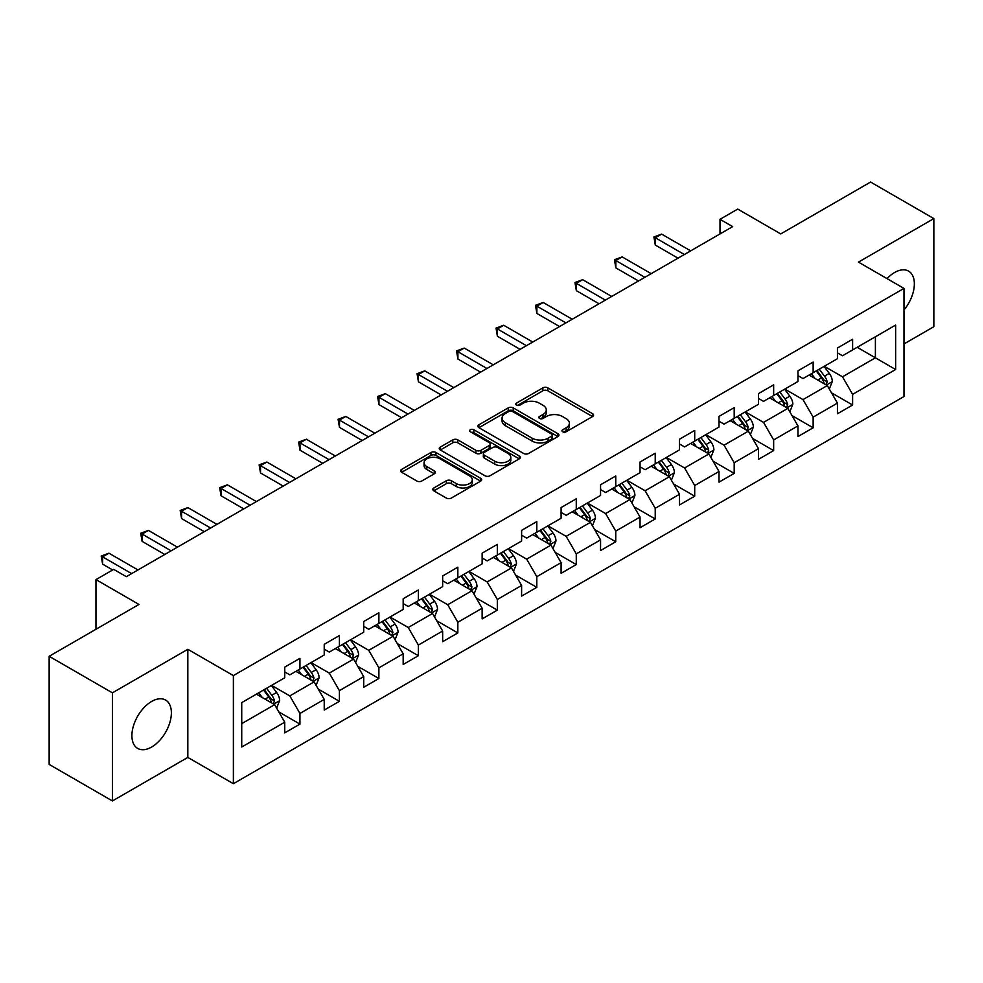 <?xml version="1.0" encoding="UTF-8"?>
<svg xmlns="http://www.w3.org/2000/svg" width="983" height="983" viewBox="0 0 983 983"><rect width="100%" height="100%" fill="white"/><g stroke="black" fill="none" stroke-linecap="round" stroke-linejoin="round"><path stroke-width="1.47" d="M562.681 431.783A2.458 1.425 0 0 0 566.159 431.783L592.552 416.546A3.514 2.027 0 0 0 593.585 415.109A3.514 2.027 0 0 0 592.552 413.683L547.838 387.867A3.514 2.027 0 0 0 542.874 387.867L516.48 403.104A2.458 1.425 0 0 0 515.756 404.111A2.458 1.425 0 0 0 516.48 405.107A2.458 1.425 0 0 0 519.958 405.107L523.374 403.141A11.243 6.488 0 0 1 539.274 403.141L542.997 405.291A11.243 6.488 0 0 1 546.29 409.874A11.243 6.488 0 0 1 542.997 414.47L539.581 416.436A2.458 1.425 0 0 0 538.856 417.443A2.458 1.425 0 0 0 539.581 418.451A2.458 1.425 0 0 0 543.058 418.451L546.474 416.473A11.243 6.488 0 0 1 562.374 416.473L566.097 418.623A11.243 6.488 0 0 1 569.39 423.218A11.243 6.488 0 0 1 566.097 427.802L562.681 429.78A2.458 1.425 0 0 0 561.957 430.787A2.458 1.425 0 0 0 562.681 431.783L562.681 429.78M151.64 747.031A27.917 16.121 120 0 0 169.875 722.431A27.917 16.121 120 0 0 165.599 700.068A27.917 16.121 120 0 0 151.64 701.444A27.917 16.121 120 0 0 133.405 726.044A27.917 16.121 120 0 0 137.681 748.419A27.917 16.121 120 0 0 151.64 747.031M903.991 309.94A27.917 16.121 120 0 0 908.587 271.111A27.917 16.121 120 0 0 894.628 272.488A27.917 16.121 120 0 0 887.035 278.631M433.822 487.961A3.514 2.027 0 0 0 432.803 489.399A3.514 2.027 0 0 0 433.822 490.836L446.368 498.074A3.514 2.027 0 0 0 451.332 498.074L480.65 481.154A3.514 2.027 0 0 0 481.682 479.716A3.514 2.027 0 0 0 480.65 478.291L435.936 452.475A3.514 2.027 0 0 0 430.972 452.475L401.654 469.395A3.514 2.027 0 0 0 400.634 470.832A3.514 2.027 0 0 0 401.654 472.258L416.817 481.006A3.514 2.027 0 0 0 421.781 481.006L434.326 473.769A3.514 2.027 0 0 0 435.346 472.331A3.514 2.027 0 0 0 434.326 470.906L426.806 466.556A9.4 5.431 0 0 1 424.054 462.723A9.4 5.431 0 0 1 429.854 457.709A9.4 5.431 0 0 1 440.101 458.889L469.53 475.883A9.4 5.431 0 0 1 472.282 479.716A9.4 5.431 0 0 1 466.483 484.73A9.4 5.431 0 0 1 456.247 483.562L451.332 480.724A3.514 2.027 0 0 0 446.368 480.724L433.822 487.961L433.822 490.836M903.991 343.939L933.85 326.7L933.85 218.582L870.582 182.052L780.748 233.917L737.729 209.084L720.011 219.307L732.667 226.618L126.328 576.677L113.684 569.378L95.965 579.601L95.965 629.28M112.418 692.831L112.418 800.948L187.827 757.414L187.827 649.296L112.418 692.831L49.15 656.3L138.984 604.434L95.965 579.601M187.827 649.296L233.376 675.591L903.991 288.412L903.991 396.53L233.376 783.709L233.376 675.591M933.85 218.582L858.442 262.117L903.991 288.412M523.62 453.47A3.514 2.027 0 0 0 528.584 453.47L557.902 436.55A3.514 2.027 0 0 0 558.934 435.125A3.514 2.027 0 0 0 557.902 433.687L513.187 407.871A3.514 2.027 0 0 0 508.223 407.871L478.905 424.791A3.514 2.027 0 0 0 477.885 426.229A3.514 2.027 0 0 0 478.905 427.666L523.62 453.47M471.324 432.311A2.458 1.425 0 0 1 473.818 432.667L473.818 429.743L519.27 455.989A3.514 2.027 0 0 1 520.302 457.414A3.514 2.027 0 0 1 519.27 458.852L489.964 475.772A3.514 2.027 0 0 1 485 475.772L440.286 449.968L440.286 447.093A3.514 2.027 0 0 0 439.254 448.531A3.514 2.027 0 0 0 440.286 449.968M440.286 447.093L452.831 439.856A3.514 2.027 0 0 1 457.795 439.856L475.932 450.325A3.514 2.027 0 0 0 480.896 450.325L489.215 445.52A3.514 2.027 0 0 0 490.247 444.083A3.514 2.027 0 0 0 489.215 442.645L470.341 431.746A2.458 1.425 0 0 1 469.616 430.751A2.458 1.425 0 0 1 471.14 429.436A2.458 1.425 0 0 1 473.818 429.743M112.418 800.948L49.15 764.418L49.15 656.3M278.803 711.901L299.938 724.102L299.938 713.437L324.23 699.405L324.23 710.07L339.405 701.309L339.405 690.644L363.71 676.611L363.71 687.277L378.885 678.516L378.885 667.85L403.177 653.818L403.177 664.483L418.365 655.722L418.365 645.057L442.657 631.025L442.657 641.69L457.845 632.929L457.845 622.264L482.137 608.231L482.137 618.897L497.324 610.136L497.324 599.47L521.617 585.45L521.617 596.116L536.792 587.342L536.792 576.677L561.096 562.657L561.096 573.322L576.271 564.549L576.271 553.884L600.564 539.864L600.564 550.529L615.751 541.756L615.751 531.09L640.044 517.07L640.044 527.736L655.231 518.963L655.231 508.297L679.523 494.277L679.523 504.943L694.711 496.182L694.711 485.516L719.003 471.484L719.003 482.149L734.19 473.388L734.19 462.723L758.483 448.69L758.483 459.356L773.658 450.595L773.658 439.929L797.963 425.897L797.963 436.563L813.138 427.802L813.138 417.136L837.43 403.104L837.43 413.769L852.617 405.008L852.617 394.343L895.636 369.51L895.636 325.09L875.398 336.776L875.398 357.812L895.636 369.51M299.938 724.102L284.751 732.863L284.751 722.198L241.732 747.031L241.732 702.624L284.751 677.779L284.751 667.113L299.938 658.352L299.938 669.018L324.23 654.985L324.23 644.32L339.405 635.559L339.405 646.224L363.71 632.192L363.71 621.526L378.885 612.765L378.885 623.431L403.177 609.411L403.177 598.745L418.365 589.972L418.365 600.638L442.657 586.618L442.657 575.952L457.845 567.179L457.845 577.844L482.137 563.824L482.137 553.159L497.324 544.385L497.324 555.051L521.617 541.031L521.617 530.365L536.792 521.592L536.792 532.258L561.096 518.238L561.096 507.572L576.271 498.799L576.271 509.464L600.564 495.444L600.564 484.779L615.751 476.018L615.751 486.683L640.044 472.651L640.044 461.985L655.231 453.224L655.231 463.89L679.523 449.858L679.523 439.192L694.711 430.431L694.711 441.097L719.003 427.064L719.003 416.399L734.19 407.638L734.19 418.303L758.483 404.271L758.483 393.605L773.658 384.844L773.658 395.51L797.963 381.49L797.963 370.812L813.138 362.051L813.138 372.717L837.43 358.697L837.43 348.031L852.617 339.258L852.617 349.923L895.636 325.09M295.883 671.352L314.105 681.87L289.813 695.903L271.591 685.384M284.751 671.942L289.813 674.854L299.938 669.018M289.813 695.903L299.938 713.437M314.105 681.87L324.23 699.405M335.363 648.559L353.585 659.077L329.293 673.109L311.07 662.591M324.23 649.149L329.293 652.073L339.405 646.224M329.293 673.109L339.405 690.644M353.585 659.077L363.71 676.611M374.842 625.766L393.065 636.284L368.76 650.316L350.55 639.798M363.71 626.355L368.76 629.28L378.885 623.431M368.76 650.316L378.885 667.85M393.065 636.284L403.177 653.818M414.322 602.972L432.532 613.49L408.24 627.523L390.018 617.005M403.177 603.562L408.24 606.486L418.365 600.638M408.24 627.523L418.365 645.057M432.532 613.49L442.657 631.025M453.79 580.179L472.012 590.709L447.72 604.729L429.497 594.211M442.657 580.769L447.72 583.693L457.845 577.844M447.72 604.729L457.845 622.264M472.012 590.709L482.137 608.231M493.269 557.398L511.492 567.916L487.199 581.936L468.977 571.418M482.137 557.975L487.199 560.9L497.324 555.051M487.199 581.936L497.324 599.47M511.492 567.916L521.617 585.45M532.749 534.605L550.971 545.123L526.679 559.143L508.457 548.625M521.617 535.182L526.679 538.106L536.792 532.258M526.679 559.143L536.792 576.677M550.971 545.123L561.096 562.657M572.229 511.811L590.451 522.329L566.159 536.349L547.936 525.831M561.096 512.389L566.159 515.313L576.271 509.464M566.159 536.349L576.271 553.884M590.451 522.329L600.564 539.864M611.709 489.018L629.919 499.536L605.626 513.556L587.404 503.038M600.564 489.595L605.626 492.52L615.751 486.683M605.626 513.556L615.751 531.09M629.919 499.536L640.044 517.07M651.176 466.225L669.398 476.743L645.106 490.775L626.884 480.245M640.044 466.814L645.106 469.727L655.231 463.89M645.106 490.775L655.231 508.297M669.398 476.743L679.523 494.277M690.656 443.431L708.878 453.949L684.586 467.982L666.363 457.464M679.523 444.021L684.586 446.933L694.711 441.097M684.586 467.982L694.711 485.516M708.878 453.949L719.003 471.484M730.136 420.638L748.358 431.156L724.066 445.188L705.843 434.67M719.003 421.228L724.066 424.152L734.19 418.303M724.066 445.188L734.19 462.723M748.358 431.156L758.483 448.69M769.615 397.845L787.838 408.363L763.545 422.395L745.323 411.877M758.483 398.434L763.545 401.359L773.658 395.51M763.545 422.395L773.658 439.929M787.838 408.363L797.963 425.897M809.095 375.051L827.317 385.569L803.013 399.602L784.803 389.084M797.963 375.641L803.013 378.566L813.138 372.717M803.013 399.602L813.138 417.136M827.317 385.569L837.43 403.104M857.176 347.294L875.398 357.812L842.492 376.808L824.27 366.29M837.43 352.848L842.492 355.772L852.617 349.923M842.492 376.808L852.617 394.343M187.827 757.414L233.376 783.709M720.011 219.307L720.011 233.917M241.732 723.66L274.626 704.664L256.403 694.145M274.626 704.664L284.751 722.198M831.483 392.807L852.617 405.008M792.015 415.6L813.138 427.802M752.536 438.393L773.658 450.595M713.056 461.187L734.19 473.388M673.576 483.98L694.711 496.182M634.096 506.773L655.231 518.963M594.617 529.554L615.751 541.756M555.149 552.348L576.271 564.549M515.67 575.141L536.792 587.342M476.19 597.934L497.324 610.136M436.71 620.728L457.845 632.929M397.23 643.521L418.365 655.722M357.763 666.314L378.885 678.516M318.283 689.108L339.405 701.309M563.664 432.127L566.097 430.726A11.243 6.488 0 0 0 569.39 426.143L569.39 423.218M546.29 409.874L546.29 412.799A11.243 6.488 0 0 1 542.997 417.394L540.564 418.795M592.503 416.571L547.838 390.792A3.514 2.027 0 0 0 542.874 390.792L517.463 405.463M557.852 436.575L513.187 410.796A3.514 2.027 0 0 0 508.223 410.796L478.954 427.691M551.684 436.12A2.458 1.425 0 0 0 552.409 435.125A2.458 1.425 0 0 0 551.684 434.117L512.438 411.459A2.458 1.425 0 0 0 508.961 411.459L505.36 413.536A11.243 6.488 0 0 0 502.067 418.131A11.243 6.488 0 0 0 505.36 422.715L532.196 438.209A11.243 6.488 0 0 0 548.084 438.209L551.684 436.12L551.684 439.045A2.458 1.425 0 0 0 552.409 438.037L552.409 435.125M502.067 418.131L502.067 421.043A11.243 6.488 0 0 0 505.36 425.639L505.36 422.715M551.684 439.045L548.084 441.121A11.243 6.488 0 0 1 532.196 441.121L505.36 425.639M440.335 449.993L452.831 442.78L452.831 439.856M490.247 444.083L490.247 447.007A3.514 2.027 0 0 1 489.215 448.445L480.896 453.249A3.514 2.027 0 0 1 475.932 453.249L457.795 442.78A3.514 2.027 0 0 0 452.831 442.78M473.818 432.667L519.233 458.877M494.744 461.187A9.4 5.431 0 0 0 504.979 462.366A9.4 5.431 0 0 0 510.791 457.353A9.4 5.431 0 0 0 508.039 453.507L497.668 447.523A3.514 2.027 0 0 0 492.692 447.523L484.373 452.327A3.514 2.027 0 0 0 483.341 453.765A3.514 2.027 0 0 0 484.373 455.203L494.744 461.187L494.744 464.111A9.4 5.431 0 0 0 504.979 465.278A9.4 5.431 0 0 0 510.791 460.265L510.791 457.353M483.341 453.765L483.341 456.69A3.514 2.027 0 0 0 484.373 458.115L484.373 455.203M494.744 464.111L484.373 458.115M472.282 479.716L472.282 482.641A9.4 5.431 0 0 1 466.483 487.654A9.4 5.431 0 0 1 456.247 486.474L451.332 483.648A3.514 2.027 0 0 0 446.368 483.648L433.872 490.861M424.054 462.723L424.054 465.647A9.4 5.431 0 0 0 426.806 469.481L426.806 466.556M434.277 473.794L426.806 469.481M480.65 478.291L480.65 481.154L435.936 455.399A3.514 2.027 0 0 0 430.972 455.399L401.703 472.295L401.654 469.395M829.308 389.035L832.318 381.453A9.486 5.48 -120 0 0 829.296 373.38L824.073 366.401M814.968 378.443L811.417 373.712M825.843 384.734L827.207 381.859A9.486 5.48 -120 0 0 824.491 376.157L819.269 369.178M816.885 370.554L822.685 378.295A4.829 2.789 60 0 1 823.557 379.757L827.207 381.859M816.222 370.935L821.444 377.902A9.486 5.48 60 0 1 824.159 383.616M684.328 254.523L655.305 237.763L661.633 234.114L690.656 250.862M678 258.173L655.305 245.062L655.305 237.763L653.916 236.964L661.633 234.114M655.305 245.062L653.916 236.964M789.828 411.828L792.839 404.246A9.486 5.48 -120 0 0 789.816 396.174L784.594 389.194M775.489 401.236L771.938 396.505M786.363 407.515L787.727 404.652A9.486 5.48 -120 0 0 785.012 398.951L779.789 391.971M777.406 393.347L783.205 401.076A4.829 2.789 60 0 1 784.078 402.551L787.727 404.652M776.754 393.728L781.976 400.695A9.486 5.48 60 0 1 784.692 406.409M750.361 434.621L753.371 427.04A9.486 5.48 -120 0 0 750.336 418.967L745.114 411.988M736.009 424.029L732.458 419.299M746.883 430.308L748.247 427.445A9.486 5.48 -120 0 0 745.532 421.744L740.31 414.765M737.938 416.141L743.726 423.87A4.829 2.789 60 0 1 744.61 425.344L748.247 427.445M737.275 416.522L742.497 423.489A9.486 5.48 60 0 1 745.212 429.202M644.86 277.317L615.825 260.556L622.153 256.907L651.176 273.655M638.532 280.966L615.825 267.855L615.825 260.556L614.436 259.745L622.153 256.907M615.825 267.855L614.436 259.745M605.381 300.11L576.345 283.35L582.673 279.688L611.709 296.448M599.052 303.759L576.345 290.649L576.345 283.35L574.957 282.539L582.673 279.688M576.345 290.649L574.957 282.539M710.881 457.414L713.891 449.833A9.486 5.48 -120 0 0 710.856 441.76L705.634 434.781M696.529 446.823L692.99 442.092M707.416 453.102L708.768 450.239A9.486 5.48 -120 0 0 706.052 444.537L700.83 437.558M698.458 438.934L704.246 446.663A4.829 2.789 60 0 1 705.13 448.137L708.768 450.239M697.795 439.315L703.017 446.282A9.486 5.48 60 0 1 705.733 451.983M671.401 480.208L674.412 472.626A9.486 5.48 -120 0 0 671.389 464.541L666.167 457.574M657.062 469.616L653.511 464.885M667.936 475.895L669.288 473.032A9.486 5.48 -120 0 0 666.572 467.318L661.35 460.351M658.979 461.727L664.766 469.456A4.829 2.789 60 0 1 665.651 470.931L669.288 473.032M658.315 462.108L663.537 469.075A9.486 5.48 60 0 1 666.253 474.777M631.922 503.001L634.932 495.42A9.486 5.48 -120 0 0 631.909 487.335L626.687 480.368M617.582 492.409L614.031 487.666M628.456 498.688L629.808 495.825A9.486 5.48 -120 0 0 627.105 490.112L621.87 483.144M619.499 484.521L625.299 492.25A4.829 2.789 60 0 1 626.171 493.712L629.808 495.825M618.835 484.902L624.058 491.869A9.486 5.48 60 0 1 626.773 497.57M565.901 322.891L536.878 306.143L543.206 302.481L572.229 319.242M559.573 326.553L536.878 313.442L536.878 306.143L535.477 305.332L543.206 302.481M536.878 313.442L535.477 305.332M526.421 345.684L497.398 328.936L503.726 325.275L532.749 342.035M520.093 349.346L497.398 336.235L497.398 328.936L496.01 328.125L503.726 325.275M497.398 336.235L496.01 328.125M486.941 368.478L457.918 351.717L464.246 348.068L493.269 364.828M480.613 372.139L457.918 359.028L457.918 351.717L456.53 350.919L464.246 348.068M457.918 359.028L456.53 350.919M592.442 525.794L595.452 518.213A9.486 5.48 -120 0 0 592.43 510.128L587.207 503.161M578.102 515.203L574.551 510.46M588.977 521.481L590.341 518.606A9.486 5.48 -120 0 0 587.625 512.905L582.403 505.938M580.019 507.302L585.819 515.043A4.829 2.789 60 0 1 586.691 516.505L590.341 518.606M579.368 507.683L584.59 514.662A9.486 5.48 60 0 1 587.306 520.363M447.462 391.271L418.439 374.511L424.767 370.861L453.79 387.621M441.146 394.92L418.439 381.822L418.439 374.511L417.05 373.712L424.767 370.861M418.439 381.822L417.05 373.712M552.974 548.588L555.985 540.994A9.486 5.48 -120 0 0 552.95 532.921L547.728 525.954M538.623 537.996L535.071 533.253M549.497 544.275L550.861 541.4A9.486 5.48 -120 0 0 548.145 535.698L542.923 528.731M540.539 530.095L546.339 537.836A4.829 2.789 60 0 1 547.212 539.298L550.861 541.4M539.888 530.476L545.11 537.455A9.486 5.48 60 0 1 547.826 543.157M407.994 414.064L378.959 397.304L385.287 393.655L414.322 410.415M401.666 417.714L378.959 404.615L378.959 397.304L377.57 396.505L385.287 393.655M378.959 404.615L377.57 396.505M513.495 571.381L516.505 563.787A9.486 5.48 -120 0 0 513.47 555.714L508.248 548.747M499.143 560.789L495.604 556.046M510.03 567.068L511.381 564.193A9.486 5.48 -120 0 0 508.666 558.491L503.443 551.524M501.072 552.888L506.859 560.629A4.829 2.789 60 0 1 507.744 562.092L511.381 564.193M500.408 553.269L505.631 560.249A9.486 5.48 60 0 1 508.346 565.95M368.514 436.857L339.491 420.097L345.807 416.448L374.842 433.208M362.186 440.507L339.491 427.408L339.491 420.097L338.091 419.299L345.807 416.448M339.491 427.408L338.091 419.299M474.015 594.162L477.025 586.581A9.486 5.48 -120 0 0 474.003 578.508L468.78 571.541M459.663 583.583L456.124 578.84M470.55 589.861L471.901 586.986A9.486 5.48 -120 0 0 469.186 581.285L463.964 574.305M461.592 575.682L467.38 583.423A4.829 2.789 60 0 1 468.264 584.885L471.901 586.986M460.929 576.063L466.151 583.042A9.486 5.48 60 0 1 468.866 588.743M329.035 459.651L300.012 442.891L306.34 439.241L335.363 456.001M322.707 463.3L300.012 450.202L300.012 442.891L298.623 442.092L306.34 439.241M300.012 450.202L298.623 442.092M434.535 616.955L437.546 609.374A9.486 5.48 -120 0 0 434.523 601.301L429.301 594.322M420.196 606.364L416.645 601.633M431.07 612.655L432.422 609.779A9.486 5.48 -120 0 0 429.706 604.078L424.484 597.099M422.112 598.475L427.912 606.216A4.829 2.789 60 0 1 428.785 607.678L432.422 609.779M421.449 598.856L426.671 605.835A9.486 5.48 60 0 1 429.387 611.537M289.555 482.444L260.532 465.684L266.86 462.035L295.883 478.782M283.227 486.094L260.532 472.983L260.532 465.684L259.143 464.885L266.86 462.035M260.532 472.983L259.143 464.885M395.055 639.749L398.066 632.167A9.486 5.48 -120 0 0 395.043 624.094L389.821 617.115M380.716 629.157L377.165 624.426M391.59 635.436L392.954 632.573A9.486 5.48 -120 0 0 390.239 626.871L385.017 619.892M382.633 621.268L388.432 628.997A4.829 2.789 60 0 1 389.305 630.472L392.954 632.573M381.969 621.649L387.204 628.616A9.486 5.48 60 0 1 389.907 634.33M250.075 505.237L221.052 488.477L227.38 484.828L256.403 501.576M243.747 508.887L221.052 495.776L221.052 488.477L219.664 487.666L227.38 484.828M221.052 495.776L219.664 487.666M355.576 662.542L358.586 654.961A9.486 5.48 -120 0 0 355.563 646.888L350.341 639.908M341.236 651.95L337.685 647.219M352.111 658.229L353.475 655.366A9.486 5.48 -120 0 0 350.759 649.665L345.537 642.685M343.153 644.062L348.953 651.79A4.829 2.789 60 0 1 349.825 653.265L353.475 655.366M342.502 644.443L347.724 651.41A9.486 5.48 60 0 1 350.44 657.123M210.608 528.031L181.572 511.271L187.9 507.609L216.924 524.369M204.28 531.68L181.572 518.569L181.572 511.271L180.184 510.46L187.9 507.609M181.572 518.569L180.184 510.46M316.108 685.335L319.119 677.754A9.486 5.48 -120 0 0 316.084 669.681L310.861 662.702M301.756 674.743L298.205 670.013M312.631 681.022L313.995 678.159A9.486 5.48 -120 0 0 311.279 672.458L306.057 665.479M303.686 666.855L309.473 674.584A4.829 2.789 60 0 1 310.358 676.058L313.995 678.159M303.022 667.236L308.244 674.203A9.486 5.48 60 0 1 310.96 679.904M171.128 550.812L142.105 534.064L148.421 530.402L177.456 547.162M164.8 554.473L142.105 541.363L142.105 534.064L140.704 533.253L148.421 530.402M142.105 541.363L140.704 533.253M276.628 708.129L279.639 700.547A9.486 5.48 -120 0 0 276.616 692.474L271.382 685.495M262.277 697.537L258.738 692.806M273.163 703.816L274.515 700.953A9.486 5.48 -120 0 0 271.799 695.239L266.577 688.272M264.206 689.648L269.993 697.377A4.829 2.789 60 0 1 270.878 698.852L274.515 700.953M263.542 690.029L268.764 696.996A9.486 5.48 60 0 1 271.48 702.698M131.648 573.605L102.625 556.857L108.953 553.196L137.976 569.956M112.664 569.956L102.625 564.156L102.625 556.857L101.224 556.046L108.953 553.196M102.625 564.156L101.224 556.046M566.097 430.726L566.097 427.802M539.581 418.451L539.581 416.436M542.997 417.394L542.997 414.47M516.48 405.107L516.48 403.104M542.874 390.792L542.874 387.867M547.838 390.792L547.838 387.867M592.552 416.546L592.552 413.683M478.905 427.666L478.905 424.791M508.223 410.796L508.223 407.871M513.187 410.796L513.187 407.871M557.902 436.55L557.902 433.687M532.196 441.121L532.196 438.209M548.084 441.121L548.084 438.209M457.795 442.78L457.795 439.856M475.932 453.249L475.932 450.325M480.896 453.249L480.896 450.325M489.215 448.445L489.215 445.52M519.27 458.852L519.27 455.989M446.368 483.648L446.368 480.724M451.332 483.648L451.332 480.724M456.247 486.474L456.247 483.562M434.326 473.769L434.326 470.906M430.972 455.399L430.972 452.475M435.936 455.399L435.936 452.475M826.371 385.029L832.257 381.637M824.491 376.157L829.296 373.38M817.745 380.052L821.444 377.902M786.904 407.822L792.777 404.431M785.012 398.951L789.816 396.174M778.266 402.846L781.976 400.695M747.424 430.615L753.31 427.224M745.532 421.744L750.336 418.967M738.786 425.639L742.497 423.489M707.944 453.409L713.83 450.017M706.052 444.537L710.856 441.76M699.306 448.42L703.017 446.282M668.465 476.202L674.35 472.811M666.572 467.318L671.389 464.541M659.826 471.213L663.537 469.075M628.985 498.995L634.871 495.604M627.105 490.112L631.909 487.335M620.359 494.007L624.058 491.869M589.505 521.789L595.391 518.385M587.625 512.905L592.43 510.128M580.879 516.8L584.59 514.662M550.038 544.582L555.911 541.178M548.145 535.698L552.95 532.921M541.4 539.593L545.11 537.455M510.558 567.375L516.444 563.972M508.666 558.491L513.47 555.714M501.92 562.387L505.631 560.249M471.078 590.169L476.964 586.765M469.186 581.285L474.003 578.508M462.44 585.18L466.151 583.042M431.598 612.962L437.484 609.558M429.706 604.078L434.523 601.301M422.96 607.973L426.671 605.835M392.119 635.743L398.004 632.352M390.239 626.871L395.043 624.094M383.493 630.767L387.204 628.616M352.651 658.536L358.525 655.145M350.759 649.665L355.563 646.888M344.013 653.56L347.724 651.41M313.172 681.33L319.057 677.938M311.279 672.458L316.084 669.681M304.533 676.341L308.244 674.203M273.692 704.123L279.577 700.732M271.799 695.239L276.616 692.474M265.054 699.134L268.764 696.996"/></g></svg>
